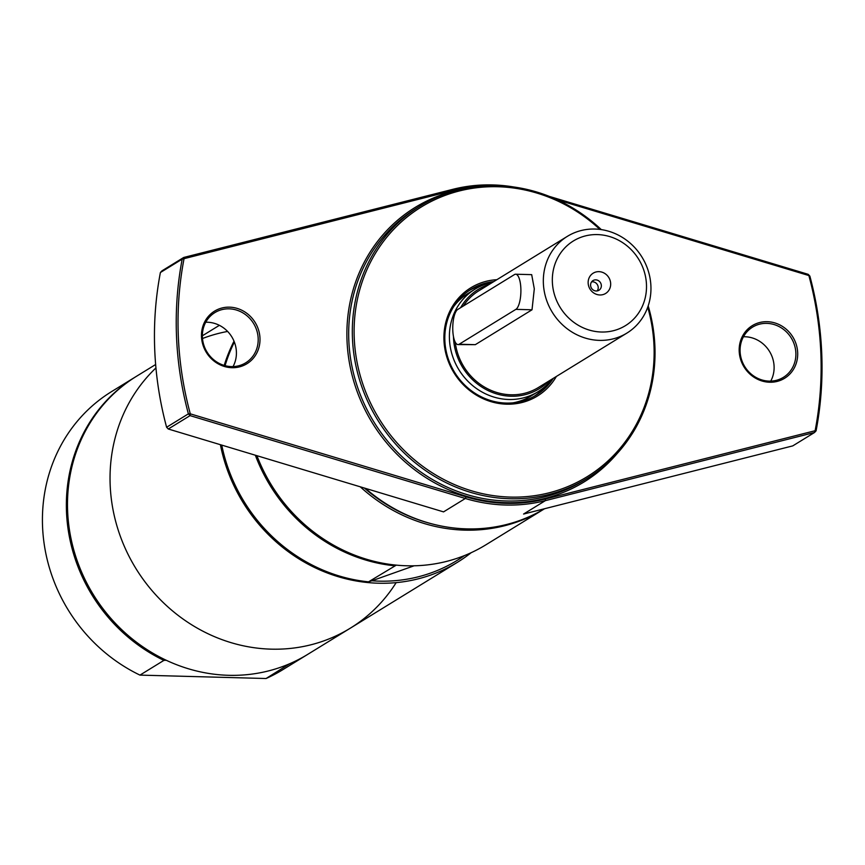 <?xml version="1.0" encoding="UTF-8"?>
<svg xmlns="http://www.w3.org/2000/svg" width="865" height="865" viewBox="0 0 865 865"><rect width="100%" height="100%" fill="white"/><g stroke="black" fill="none" stroke-linecap="round" stroke-linejoin="round"><path stroke-width="1.3" d="M307.183 654.708A163.29 151.353 -121.6 0 1 306.61 655.054L282.671 669.77A163.29 151.353 -121.6 0 1 266.063 678.517L139.957 675.111A163.29 151.353 -121.6 0 1 43.25 536.43A163.29 151.353 -121.6 0 1 111.607 391.586L135.546 376.87A163.29 151.353 -121.6 0 1 136.119 376.524M289.645 663.747L266.063 678.517M139.957 675.111L163.896 660.384L166.253 660.265M306.61 655.054A163.29 151.353 -121.6 0 1 290.002 663.79M163.896 660.384A163.29 151.353 -121.6 0 1 67.189 521.714A163.29 151.353 -121.6 0 1 135.546 376.87M396.148 582.642A163.29 151.353 -121.6 0 1 225.376 640.824A163.29 151.353 -121.6 0 1 110.169 484.93A163.29 151.353 -121.6 0 1 155.949 367.928A163.29 151.353 -121.6 0 0 110.169 484.93A163.29 151.353 -121.6 0 1 155.949 367.928M202.486 338.518A163.29 151.353 -121.6 0 1 227.614 331.436M471.155 552.703A163.29 151.353 -121.6 0 1 457.488 562.272L350.293 628.195A163.29 151.353 -121.6 0 1 194.441 626.476A163.29 151.353 -121.6 0 1 110.169 484.93A163.29 151.353 -121.6 0 0 194.441 626.476A163.29 151.353 -121.6 0 0 350.293 628.195L307.745 654.351A163.29 151.353 -121.6 0 1 151.905 652.632A163.29 151.353 -121.6 0 1 67.621 511.085A163.29 151.353 -121.6 0 1 136.681 376.167L155.646 364.511M429.235 523.141A161.863 150.045 -121.6 0 1 364.392 488.055M360.251 486.8A163.29 151.353 58.4 0 0 543.826 509.182A163.29 151.353 58.4 0 0 544.55 508.739M543.826 509.182L485.849 544.831A163.29 151.353 -121.6 0 1 256.927 455.693M464.418 555.611A161.506 149.71 -121.6 0 1 371.885 580.783L368.533 581.831L396.289 565.137M371.885 580.783L414.065 565.807M394.624 565.786A163.29 151.353 -121.6 0 1 255.348 455.217M368.533 581.831A163.29 151.353 -121.6 0 1 221.754 445.107M225.062 365.657A163.29 151.353 -121.6 0 1 234.361 342.064M224.208 365.419A163.29 151.353 -121.6 0 1 234.015 341.188M457.488 562.272A163.29 151.353 -121.6 0 1 220.402 444.697M544.528 508.739A163.29 151.353 -121.6 0 1 365.452 488.368M513.648 186.959A163.29 151.353 58.4 0 0 452.914 189.305L183.715 257.467L184.05 258.667L182.18 259.132L183.715 257.467L161.939 270.864L160.393 272.529L182.18 259.132A340.767 315.876 58.4 0 0 188.386 413.859L190.289 413.838L190.073 415.622L188.386 413.859L166.61 427.256L168.286 429.008L190.073 415.622L465.327 498.489A163.29 151.353 58.4 0 0 545.35 500.651L814.538 432.489L792.762 445.886L523.574 514.048L545.35 500.651L545.404 499.019A161.863 150.045 -121.6 0 1 466.073 496.878L190.289 413.838A339.35 314.557 -121.6 0 1 184.05 258.667L453.768 190.376A161.863 150.045 -121.6 0 1 477.166 186.483M770.726 381.119A29.464 27.312 58.4 0 0 769.893 352.055A29.464 27.312 58.4 0 0 745.035 336.755A29.464 27.312 58.4 0 0 743.457 336.766M766.823 323.369A29.464 27.312 -121.6 0 1 794.535 345.211A29.464 27.312 -121.6 0 1 783.409 377.345A29.464 27.312 -121.6 0 1 744.722 366.544A29.464 27.312 -121.6 0 1 752.55 327.143A29.464 27.312 -121.6 0 1 766.823 323.369M767.223 321.693A30.881 28.632 58.4 0 0 743.716 366.414A30.881 28.632 58.4 0 0 794.362 367.787A30.881 28.632 58.4 0 0 767.223 321.693M557.265 199.804L808.883 275.557A339.35 314.557 -121.6 0 1 815.111 430.727L545.404 499.019M229.517 307.161A30.881 28.632 58.4 0 0 206.021 351.882A30.881 28.632 58.4 0 0 256.667 353.255A30.881 28.632 58.4 0 0 229.517 307.161M455.596 190.657A161.16 149.386 58.4 0 0 347.016 340.572A161.16 149.386 58.4 0 0 450.827 490.693A161.16 149.386 58.4 0 0 617.21 453.465M587.346 478.259L583.713 480.486A159.733 148.066 -121.6 0 1 431.257 478.799A159.733 148.066 -121.6 0 1 348.811 340.334A159.733 148.066 -121.6 0 1 416.368 208.357L420.001 206.119A159.733 148.066 58.4 0 0 352.444 338.096A159.733 148.066 58.4 0 0 434.879 476.572A159.733 148.066 58.4 0 0 587.346 478.259A159.733 148.066 58.4 0 0 648.188 305.875M601.294 229.603A159.733 148.066 58.4 0 0 420.001 206.119M647.734 307.194A158.317 146.747 -121.6 0 1 529.11 496.369A158.317 146.747 -121.6 0 1 354.239 337.858A158.317 146.747 -121.6 0 1 437.539 198.474A158.317 146.747 -121.6 0 1 599.899 229.409M496.867 279.698A63.534 58.896 58.4 0 0 443.961 340.28A63.534 58.896 58.4 0 0 489.85 401.295A63.534 58.896 58.4 0 0 556.368 376.459M553.286 378.351A62.118 57.577 -121.6 0 1 536.203 395.1A62.118 57.577 -121.6 0 1 476.918 394.451A62.118 57.577 -121.6 0 1 444.859 340.594A62.118 57.577 -121.6 0 1 471.133 289.278A62.118 57.577 -121.6 0 1 493.785 281.59M469.111 290.575A62.118 57.577 -121.6 0 1 482.8 285.277M545.037 386.482A62.118 57.577 -121.6 0 1 534.138 396.311M229.117 308.837A29.464 27.312 -121.6 0 1 256.84 330.679A29.464 27.312 -121.6 0 1 245.714 362.813A29.464 27.312 -121.6 0 1 207.016 352.023A29.464 27.312 -121.6 0 1 214.844 312.622A29.464 27.312 -121.6 0 1 229.117 308.837M233.031 366.587A29.464 27.312 58.4 0 0 232.198 337.523A29.464 27.312 58.4 0 0 207.34 322.234A29.464 27.312 58.4 0 0 205.751 322.234M816.084 430.824L814.538 432.489L815.111 430.727L816.084 430.824A340.767 315.876 58.4 0 0 809.867 276.097L808.191 274.335L809.867 276.097M166.61 427.256A340.767 315.876 -121.6 0 1 160.393 272.529M466.073 496.878L465.327 498.489L443.55 511.885L168.286 429.008M808.191 274.335L549.361 196.409M453.768 306.459A60.172 55.771 -121.6 0 1 468.062 293.451L474.874 289.267A60.172 55.771 -121.6 0 1 492.326 282.487M551.827 379.248A60.172 55.771 -121.6 0 1 537.911 391.769L531.099 395.954A60.172 55.771 -121.6 0 1 513.032 402.841M537.911 391.769A60.172 55.771 -121.6 0 1 480.486 391.131A60.172 55.771 -121.6 0 1 449.432 338.972A60.172 55.771 -121.6 0 1 474.874 289.267M548.68 381.184A58.269 54.008 -121.6 0 1 489.255 391.121A58.269 54.008 -121.6 0 1 453.498 337.631A58.269 54.008 -121.6 0 1 453.465 336.582M460.602 307.691A58.269 54.008 -121.6 0 1 489.179 284.423M463.305 306.037A56.798 52.646 -121.6 0 1 478.907 290.737L567.397 236.329A56.798 52.646 -121.6 0 1 641.992 257.132A56.798 52.646 -121.6 0 1 626.898 333.09A56.798 52.646 -121.6 0 1 572.684 332.484A56.798 52.646 -121.6 0 1 543.371 283.255A56.798 52.646 -121.6 0 1 567.397 236.329M626.898 333.09L538.408 387.498A56.798 52.646 -121.6 0 1 455.25 342.226M515.67 274.216L531.683 274.648L534.3 288.834L532.018 309.789L475.296 344.67L457.985 344.584A17.743 5.698 91.5 0 1 452.752 328.516A17.743 5.698 91.5 0 1 457.769 309.443L514.491 274.562A17.743 5.698 91.5 0 1 515.67 274.216A17.743 5.698 91.5 0 1 520.903 290.283A17.743 5.698 91.5 0 1 515.886 309.356L459.164 344.238A17.743 5.698 91.5 0 1 457.985 344.584M552.367 282.044A49.694 46.061 -121.6 0 1 621.243 241.757A49.694 46.061 -121.6 0 1 624.638 326.127A49.694 46.061 -121.6 0 1 552.367 282.044M610.668 283.612A11.894 11.018 -121.6 0 1 594.19 293.257A11.894 11.018 -121.6 0 1 593.379 273.059A11.894 11.018 -121.6 0 1 610.668 283.612M601.348 285.569A5.677 5.266 58.4 0 0 593.001 280.584A5.677 5.266 58.4 0 0 591.487 288.186A5.677 5.266 58.4 0 0 601.348 285.569M597.196 290.921A5.677 5.266 58.4 0 0 591.617 281.86M452.914 189.305L453.768 190.376M459.164 344.238L475.296 344.67M515.886 309.356L532.018 309.789M219.375 325.327L202.367 335.782"/></g></svg>
